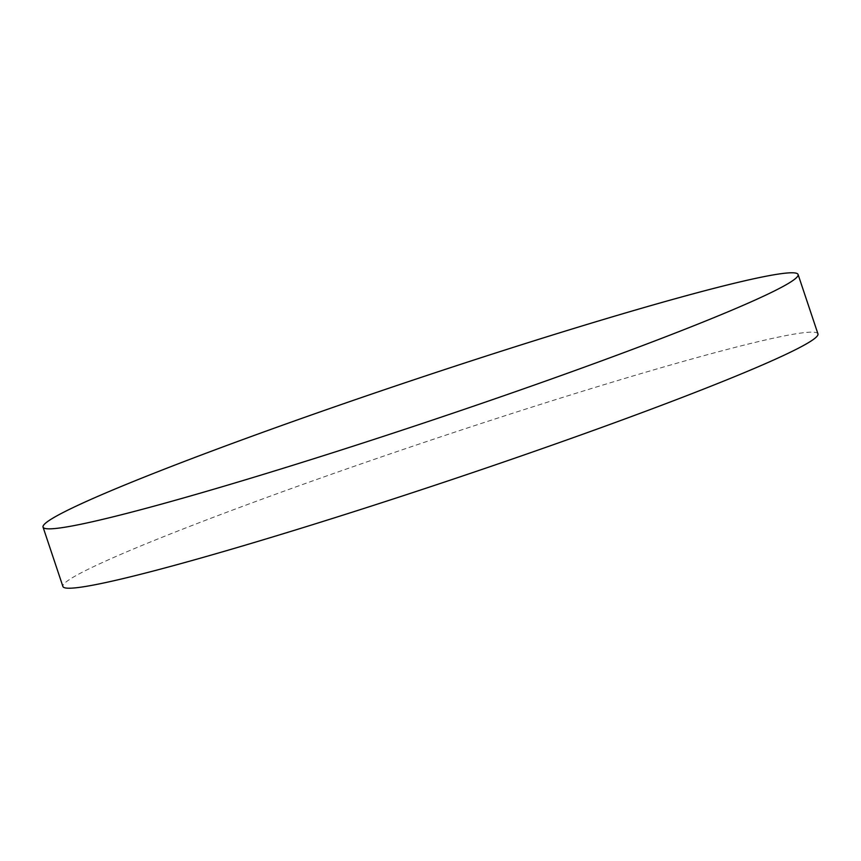 <?xml version="1.0" encoding="UTF-8"?>
<svg xmlns="http://www.w3.org/2000/svg" width="861" height="861" viewBox="0 0 861 861"><rect width="100%" height="100%" fill="white"/><g stroke="black" fill="none" stroke-linecap="round" stroke-linejoin="round"><path stroke-width="0.65" stroke-dasharray="4.3 3.23" d="M817.95 333.864A398.094 22.052 -18.5 0 0 617.746 380.53A398.094 22.052 -18.5 0 0 235.225 509.088A398.094 22.052 -18.5 0 0 62.907 586.492"/><path stroke-width="1.29" d="M43.05 527.136L62.907 586.492A398.094 22.052 -18.5 0 0 263.111 539.836A398.094 22.052 -18.5 0 0 645.642 411.267A398.094 22.052 -18.5 0 0 817.95 333.864L798.093 274.508A398.094 22.052 -18.5 0 0 597.889 321.164A398.094 22.052 -18.5 0 0 215.358 449.733A398.094 22.052 -18.5 0 0 43.05 527.136A398.094 22.052 -18.5 0 0 243.254 480.47A398.094 22.052 -18.5 0 0 625.775 351.912A398.094 22.052 -18.5 0 0 798.093 274.508"/></g></svg>

